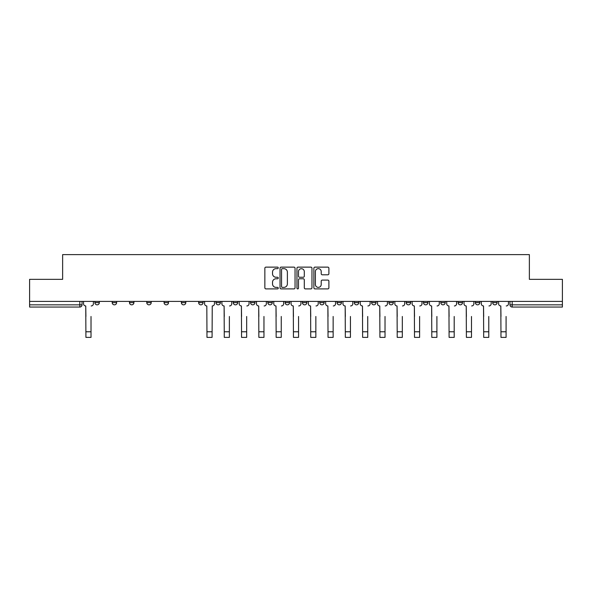 <?xml version="1.0" encoding="UTF-8"?>
<svg xmlns="http://www.w3.org/2000/svg" width="592" height="592" viewBox="0 0 592 592"><rect width="100%" height="100%" fill="white"/><g stroke="black" fill="none" stroke-linecap="round" stroke-linejoin="round"><path stroke-width="0.89" d="M278.262 267.895A0.762 0.762 0 0 0 277.5 267.133L265.941 267.133A1.088 1.088 0 0 0 264.853 268.22L264.853 287.808A1.088 1.088 0 0 0 265.941 288.896L277.5 288.896A0.762 0.762 0 0 0 278.262 288.134A0.762 0.762 0 0 0 277.5 287.372L276.005 287.372A3.485 3.485 0 0 1 272.52 283.886L272.52 282.258A3.485 3.485 0 0 1 276.005 278.773L277.5 278.773A0.762 0.762 0 0 0 278.262 278.011A0.762 0.762 0 0 0 277.5 277.248L276.005 277.248A3.485 3.485 0 0 1 272.52 273.77L272.52 272.135A3.485 3.485 0 0 1 276.005 268.657L277.5 268.657A0.762 0.762 0 0 0 278.262 267.895M458.082 302.623L458.082 301.402L458.082 302.623A2.22 2.22 0 0 0 460.295 304.843A2.22 2.22 0 0 1 458.082 302.623L462.515 302.623A2.22 2.22 0 0 1 460.295 304.843M440.788 302.623L440.788 301.402L440.788 302.623A2.22 2.22 0 0 0 443.001 304.843A2.22 2.22 0 0 1 440.788 302.623L445.221 302.623A2.22 2.22 0 0 1 443.001 304.843M388.9 301.402L388.9 302.623L393.34 302.623A2.22 2.22 0 0 1 391.12 304.843A2.22 2.22 0 0 1 388.9 302.623L388.9 301.402M371.606 301.402L371.606 302.623L376.038 302.623A2.22 2.22 0 0 1 373.826 304.843A2.22 2.22 0 0 1 371.606 302.623L371.606 301.402M285.137 301.402L285.137 302.623L289.569 302.623A2.22 2.22 0 0 1 287.349 304.843A2.22 2.22 0 0 1 285.137 302.623L285.137 301.402M250.549 301.402L250.549 302.623L254.982 302.623A2.22 2.22 0 0 1 252.762 304.843A2.22 2.22 0 0 1 250.549 302.623L250.549 301.402M233.255 301.402L233.255 302.623L237.688 302.623A2.22 2.22 0 0 1 235.468 304.843A2.22 2.22 0 0 1 233.255 302.623L233.255 301.402M215.962 301.402L215.962 302.623L220.394 302.623A2.22 2.22 0 0 1 218.174 304.843A2.22 2.22 0 0 1 215.962 302.623L215.962 301.402M181.367 301.402L181.367 302.623L185.807 302.623A2.22 2.22 0 0 1 183.587 304.843A2.22 2.22 0 0 1 181.367 302.623L181.367 301.402M164.073 302.623L164.073 301.402L164.073 302.623A2.22 2.22 0 0 0 166.293 304.843A2.22 2.22 0 0 1 164.073 302.623L168.513 302.623A2.22 2.22 0 0 1 166.293 304.843A2.22 2.22 0 0 0 168.513 302.623A2.22 2.22 0 0 1 166.293 304.843M146.779 302.623L146.779 301.402L146.779 302.623A2.22 2.22 0 0 0 148.999 304.843A2.22 2.22 0 0 1 146.779 302.623L151.212 302.623A2.22 2.22 0 0 1 148.999 304.843M129.485 301.402L129.485 302.623L133.918 302.623A2.22 2.22 0 0 1 131.705 304.843A2.22 2.22 0 0 1 129.485 302.623L129.485 301.402M327.805 274.799A1.088 1.088 0 0 0 328.893 273.711L328.893 268.22A1.088 1.088 0 0 0 327.805 267.133L314.959 267.133A1.088 1.088 0 0 0 313.871 268.22L313.871 287.808A1.088 1.088 0 0 0 314.959 288.896L327.805 288.896A1.088 1.088 0 0 0 328.893 287.808L328.893 281.17A1.088 1.088 0 0 0 327.805 280.083L322.307 280.083A1.088 1.088 0 0 0 321.219 281.17L321.219 284.463A2.908 2.908 0 0 1 318.311 287.372A2.908 2.908 0 0 1 315.395 284.463L315.395 271.565A2.908 2.908 0 0 1 318.311 268.657A2.908 2.908 0 0 1 321.219 271.565L321.219 273.711A1.088 1.088 0 0 0 322.307 274.799L327.805 274.799M29.6 301.402L29.6 279.343L62.634 279.343L62.634 254.619L529.366 254.619L529.366 279.343L562.4 279.343L562.4 301.402L29.6 301.402L29.6 304.843L82.036 304.843L82.036 301.402M295.045 268.22A1.088 1.088 0 0 0 293.958 267.133L281.119 267.133A1.088 1.088 0 0 0 280.031 268.22L280.031 287.808A1.088 1.088 0 0 0 281.119 288.896L293.958 288.896A1.088 1.088 0 0 0 295.045 287.808L295.045 268.22M298.042 267.133L310.881 267.133A1.088 1.088 0 0 1 311.969 268.22L311.969 287.808A1.088 1.088 0 0 1 310.881 288.896L305.383 288.896A1.088 1.088 0 0 1 304.295 287.808L304.295 279.861A1.088 1.088 0 0 0 303.208 278.773L299.567 278.773A1.088 1.088 0 0 0 298.479 279.861L298.479 288.134A0.762 0.762 0 0 1 297.717 288.896A0.762 0.762 0 0 1 296.955 288.134L296.955 268.22A1.088 1.088 0 0 1 298.042 267.133M509.964 301.402L509.964 304.843L562.4 304.843L562.4 307.056L512.176 307.056A2.22 2.22 0 0 1 509.964 304.843M562.4 301.402L562.4 304.843M79.824 301.402L79.824 307.056A2.22 2.22 0 0 0 82.036 304.843A2.22 2.22 0 0 1 79.824 307.056L29.6 307.056L29.6 304.843M497.102 301.402L497.102 302.623A2.22 2.22 0 0 1 494.882 304.843A2.22 2.22 0 0 1 492.67 302.623L497.102 302.623L497.102 301.402M492.67 301.402L492.67 302.623M479.809 301.402L479.809 302.623A2.22 2.22 0 0 1 477.589 304.843A2.22 2.22 0 0 1 475.376 302.623L479.809 302.623M475.376 301.402L475.376 302.623M462.515 301.402L462.515 302.623L462.515 301.402M445.221 301.402L445.221 302.623L445.221 301.402M427.927 301.402L427.927 302.623A2.22 2.22 0 0 1 425.707 304.843A2.22 2.22 0 0 1 423.487 302.623L427.927 302.623L427.927 301.402M423.487 301.402L423.487 302.623M410.633 301.402L410.633 302.623A2.22 2.22 0 0 1 408.413 304.843A2.22 2.22 0 0 1 406.193 302.623L410.633 302.623A2.22 2.22 0 0 1 408.413 304.843A2.22 2.22 0 0 0 410.633 302.623M406.193 301.402L406.193 302.623M393.34 301.402L393.34 302.623M376.038 301.402L376.038 302.623M358.745 301.402L358.745 302.623A2.22 2.22 0 0 1 356.532 304.843A2.22 2.22 0 0 1 354.312 302.623L358.745 302.623M354.312 301.402L354.312 302.623M341.451 301.402L341.451 302.623A2.22 2.22 0 0 1 339.238 304.843A2.22 2.22 0 0 1 337.018 302.623L341.451 302.623A2.22 2.22 0 0 1 339.238 304.843A2.22 2.22 0 0 0 341.451 302.623M337.018 301.402L337.018 302.623M324.157 301.402L324.157 302.623A2.22 2.22 0 0 1 321.944 304.843A2.22 2.22 0 0 1 319.724 302.623A2.22 2.22 0 0 0 321.944 304.843M319.724 301.402L319.724 302.623L324.157 302.623M306.863 301.402L306.863 302.623A2.22 2.22 0 0 1 304.651 304.843A2.22 2.22 0 0 1 302.431 302.623L306.863 302.623M302.431 301.402L302.431 302.623M289.569 301.402L289.569 302.623M272.276 301.402L272.276 302.623A2.22 2.22 0 0 1 270.056 304.843A2.22 2.22 0 0 1 267.843 302.623L272.276 302.623M267.843 301.402L267.843 302.623M254.982 301.402L254.982 302.623M237.688 301.402L237.688 302.623M220.394 301.402L220.394 302.623L220.394 301.402M203.1 301.402L203.1 302.623A2.22 2.22 0 0 1 200.88 304.843A2.22 2.22 0 0 1 198.66 302.623A2.22 2.22 0 0 0 200.88 304.843M198.66 301.402L198.66 302.623L203.1 302.623M185.807 301.402L185.807 302.623A2.22 2.22 0 0 1 183.587 304.843A2.22 2.22 0 0 0 185.807 302.623L185.807 301.402M168.513 301.402L168.513 302.623M151.212 301.402L151.212 302.623L151.212 301.402M133.918 301.402L133.918 302.623A2.22 2.22 0 0 1 131.705 304.843A2.22 2.22 0 0 0 133.918 302.623L133.918 301.402M112.191 301.402L112.191 302.623L116.624 302.623L116.624 301.402L116.624 302.623A2.22 2.22 0 0 1 114.411 304.843A2.22 2.22 0 0 1 112.191 302.623A2.22 2.22 0 0 0 114.411 304.843A2.22 2.22 0 0 0 116.624 302.623A2.22 2.22 0 0 1 114.411 304.843M99.33 301.402L99.33 302.623A2.22 2.22 0 0 1 97.118 304.843A2.22 2.22 0 0 1 94.898 302.623L99.33 302.623L99.33 301.402M94.898 301.402L94.898 302.623M282.317 268.657A0.762 0.762 0 0 0 281.555 269.419L281.555 286.609A0.762 0.762 0 0 0 282.317 287.372L283.894 287.372A3.485 3.485 0 0 0 287.379 283.886L287.379 272.135A3.485 3.485 0 0 0 283.894 268.657L282.317 268.657M304.295 271.617A2.908 2.908 0 0 0 301.387 268.709A2.908 2.908 0 0 0 298.479 271.617L298.479 276.161A1.088 1.088 0 0 0 299.567 277.248L303.208 277.248A1.088 1.088 0 0 0 304.295 276.161L304.295 271.617M83.531 303.733L83.531 301.402L83.531 303.733A2.22 2.22 0 0 0 85.751 305.953L85.914 316.483M85.751 305.953L85.914 337.381L91.02 337.381L91.02 316.483M93.403 303.733L93.403 301.402L93.403 303.733A2.22 2.22 0 0 1 91.183 305.953M91.02 337.381L85.914 337.381M221.889 303.733L221.889 301.402L221.889 303.733A2.22 2.22 0 0 0 224.109 305.953L224.272 316.483M224.109 305.953L224.272 337.381L229.37 337.381L229.37 316.483M231.753 303.733L231.753 301.402L231.753 303.733A2.22 2.22 0 0 1 229.541 305.953M239.183 303.733L239.183 301.402L239.183 303.733A2.22 2.22 0 0 0 241.403 305.953L241.566 316.483M241.403 305.953L241.566 337.381L246.664 337.381L246.664 316.483M249.047 303.733L249.047 301.402L249.047 303.733A2.22 2.22 0 0 1 246.834 305.953M256.477 303.733L256.477 301.402L256.477 303.733A2.22 2.22 0 0 0 258.697 305.953L258.859 316.483M258.697 305.953L258.859 337.381L263.958 337.381L263.958 316.483M266.348 303.733L266.348 301.402L266.348 303.733A2.22 2.22 0 0 1 264.128 305.953M273.77 303.733L273.77 301.402L273.77 303.733A2.22 2.22 0 0 0 275.99 305.953L276.153 316.483M275.99 305.953L276.153 337.381L281.252 337.381L281.252 316.483M283.642 303.733L283.642 301.402L283.642 303.733A2.22 2.22 0 0 1 281.422 305.953M291.064 303.733L291.064 301.402L291.064 303.733A2.22 2.22 0 0 0 293.284 305.953L293.447 316.483M293.284 305.953L293.447 337.381L298.553 337.381L298.553 316.483M300.936 303.733L300.936 301.402L300.936 303.733A2.22 2.22 0 0 1 298.716 305.953M308.358 303.733L308.358 301.402L308.358 303.733A2.22 2.22 0 0 0 310.578 305.953L310.748 316.483M310.578 305.953L310.748 337.381L315.847 337.381L315.847 316.483M318.23 303.733L318.23 301.402L318.23 303.733A2.22 2.22 0 0 1 316.01 305.953M325.652 303.733L325.652 301.402L325.652 303.733A2.22 2.22 0 0 0 327.872 305.953L328.042 316.483M327.872 305.953L328.042 337.381L333.141 337.381L333.141 316.483M335.523 303.733L335.523 301.402L335.523 303.733A2.22 2.22 0 0 1 333.303 305.953M342.953 303.733L342.953 301.402L342.953 303.733A2.22 2.22 0 0 0 345.166 305.953L345.336 316.483M345.166 305.953L345.336 337.381L350.434 337.381L350.434 316.483M352.817 303.733L352.817 301.402L352.817 303.733A2.22 2.22 0 0 1 350.597 305.953M360.247 303.733L360.247 301.402L360.247 303.733A2.22 2.22 0 0 0 362.459 305.953L362.63 316.483M362.459 305.953L362.63 337.381L367.728 337.381L367.728 316.483M370.111 303.733L370.111 301.402L370.111 303.733A2.22 2.22 0 0 1 367.891 305.953M377.541 303.733L377.541 301.402L377.541 303.733A2.22 2.22 0 0 0 379.753 305.953L379.923 316.483M379.753 305.953L379.923 337.381L385.022 337.381L385.022 316.483M387.405 303.733L387.405 301.402L387.405 303.733A2.22 2.22 0 0 1 385.185 305.953M394.834 303.733L394.834 301.402L394.834 303.733A2.22 2.22 0 0 0 397.047 305.953L397.217 316.483M397.047 305.953L397.217 337.381L402.316 337.381L402.316 316.483M404.699 303.733L404.699 301.402L404.699 303.733A2.22 2.22 0 0 1 402.486 305.953M412.128 303.733L412.128 301.402L412.128 303.733A2.22 2.22 0 0 0 414.348 305.953L414.511 316.483M414.348 305.953L414.511 337.381L419.61 337.381L419.61 316.483M421.992 303.733L421.992 301.402L421.992 303.733A2.22 2.22 0 0 1 419.78 305.953M429.422 303.733L429.422 301.402L429.422 303.733A2.22 2.22 0 0 0 431.642 305.953L431.805 316.483M431.642 305.953L431.805 337.381L436.903 337.381L436.903 316.483M439.286 303.733L439.286 301.402L439.286 303.733A2.22 2.22 0 0 1 437.074 305.953M446.716 303.733L446.716 301.402L446.716 303.733A2.22 2.22 0 0 0 448.936 305.953L449.099 316.483M448.936 305.953L449.099 337.381L454.197 337.381L454.197 316.483M456.58 303.733L456.58 301.402L456.58 303.733A2.22 2.22 0 0 1 454.367 305.953M206.978 337.381L212.077 337.381L206.978 337.381L206.815 305.953A2.22 2.22 0 0 1 204.595 303.733L204.595 301.402M214.459 301.402L214.459 303.733A2.22 2.22 0 0 1 212.247 305.953L212.077 337.381M229.37 337.381L224.272 337.381M246.664 337.381L241.566 337.381M263.958 337.381L258.859 337.381M281.252 337.381L276.153 337.381M298.553 337.381L293.447 337.381M315.847 337.381L310.748 337.381M333.141 337.381L328.042 337.381M350.434 337.381L345.336 337.381M367.728 337.381L362.63 337.381M385.022 337.381L379.923 337.381M402.316 337.381L397.217 337.381M419.61 337.381L414.511 337.381M436.903 337.381L431.805 337.381M454.197 337.381L449.099 337.381M464.01 303.733L464.01 301.402L464.01 303.733A2.22 2.22 0 0 0 466.23 305.953L466.392 316.483M466.23 305.953L466.392 337.381L471.491 337.381L471.491 316.483M473.874 303.733L473.874 301.402L473.874 303.733A2.22 2.22 0 0 1 471.661 305.953M471.491 337.381L466.392 337.381M481.303 303.733L481.303 301.402L481.303 303.733A2.22 2.22 0 0 0 483.523 305.953L483.686 316.483M483.523 305.953L483.686 337.381L488.785 337.381L488.785 316.483M491.175 303.733L491.175 301.402L491.175 303.733A2.22 2.22 0 0 1 488.955 305.953M488.785 337.381L483.686 337.381M498.597 303.733L498.597 301.402L498.597 303.733A2.22 2.22 0 0 0 500.817 305.953L500.98 316.483M500.817 305.953L500.98 337.381L506.086 337.381L506.086 316.483M508.469 303.733L508.469 301.402L508.469 303.733A2.22 2.22 0 0 1 506.249 305.953M506.086 337.381L500.98 337.381M512.176 301.402L512.176 307.056M91.02 331.779L85.914 331.779M212.077 331.779L206.978 331.779M229.37 331.779L224.272 331.779M246.664 331.779L241.566 331.779M263.958 331.779L258.859 331.779M281.252 331.779L276.153 331.779M298.553 331.779L293.447 331.779M315.847 331.779L310.748 331.779M333.141 331.779L328.042 331.779M350.434 331.779L345.336 331.779M367.728 331.779L362.63 331.779M385.022 331.779L379.923 331.779M402.316 331.779L397.217 331.779M419.61 331.779L414.511 331.779M436.903 331.779L431.805 331.779M454.197 331.779L449.099 331.779M471.491 331.779L466.392 331.779M488.785 331.779L483.686 331.779M506.086 331.779L500.98 331.779"/></g></svg>
